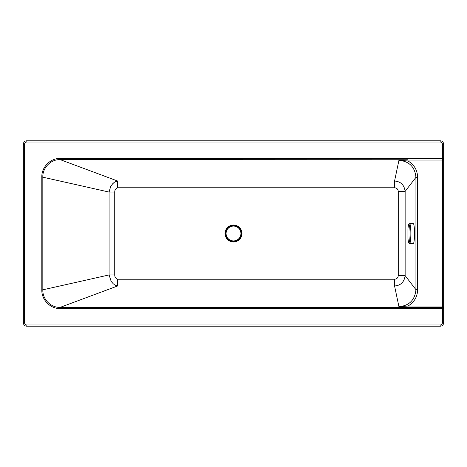 <?xml version="1.0" encoding="UTF-8"?>
<svg xmlns="http://www.w3.org/2000/svg" width="467" height="467" viewBox="0 0 467 467"><rect width="100%" height="100%" fill="white"/><g stroke="black" fill="none" stroke-linecap="round" stroke-linejoin="round"><path stroke-width="0.7" d="M414.503 231.188A3.088 0.385 90 0 1 414.632 233.494A3.088 0.385 90 0 1 414.509 235.771M440.188 326.211A3.462 3.462 0 0 0 443.65 322.75L443.65 144.25A3.462 3.462 0 0 0 440.188 140.789L26.812 140.789A3.462 3.462 0 0 0 23.35 144.25L23.35 322.75A3.462 3.462 0 0 0 26.812 326.211L440.188 326.211L440.188 324.979L26.812 324.979A2.224 2.224 0 0 1 24.588 322.75L24.588 144.25A2.224 2.224 0 0 1 26.812 142.021L440.188 142.021A2.224 2.224 0 0 1 442.412 144.25L442.412 158.424L60.167 158.424C50.29 158.179 41.551 167.174 41.82 176.952L41.82 290.048C41.557 299.89 50.354 308.827 60.167 308.576L60.167 307.374C51.02 307.759 42.52 299.4 42.824 290.048L42.824 176.952C42.515 167.665 50.961 159.247 60.167 159.626L117.637 181.033L117.637 187.769L394.562 187.769L394.562 181.033L117.637 181.033C113.51 182.148 114.106 182.795 112.763 183.665L110.679 186.409L109.085 192.065L114.724 192.065C114.765 189.952 115.734 188.516 117.637 187.769M394.562 187.769C396.787 187.968 398.024 189.17 398.269 191.371L405.14 191.371C404.264 184.932 400.739 181.488 394.562 181.033L398.929 160.304L408 160.963L442.412 160.963L442.412 307.374A1.238 1.203 0 0 1 443.65 308.576L442.412 308.576L442.412 322.75A2.224 2.224 0 0 1 440.188 324.979M41.82 290.048L109.085 274.935L114.724 274.935L114.724 192.065M398.269 191.371L398.269 275.629L405.14 275.629L405.14 191.371L415.934 177.332L415.934 289.668L417.656 289.668L417.656 177.332L415.934 177.332C414.953 166.993 409.285 161.313 398.929 160.304L408 159.761L408 160.963C414.188 164.676 417.405 170.128 417.656 177.332M41.82 176.952L109.085 192.065L109.085 274.935L111.146 281.362L113.3 283.831C114.497 284.526 114.012 285.045 117.637 285.967L117.637 279.231C115.74 278.49 114.765 277.054 114.724 274.935M398.269 275.629C398.018 277.836 396.781 279.038 394.562 279.231L394.562 285.967C400.715 285.53 404.241 282.086 405.14 275.629L415.934 289.668C414.953 300.007 409.285 305.687 398.929 306.696L394.562 285.967L117.637 285.967L60.167 307.374L442.412 307.374L442.412 308.576L60.167 308.576M443.65 306.037L408 306.037L408 307.239L442.412 307.239A1.238 1.203 180 0 1 443.65 308.442M417.656 289.668C417.405 296.872 414.188 302.324 408 306.037L398.929 306.696L408 307.239M60.167 158.424L60.167 159.626L408 159.761M409.635 223.675L413.313 223.675A9.889 1.226 90 0 1 413.464 223.751A9.889 1.226 90 0 1 414.538 234.177A9.889 1.226 90 0 1 413.313 243.453L409.635 243.453A9.889 1.226 90 0 1 409.617 243.453C408.497 242.332 408.788 244.673 407.936 238.462A9.188 1.138 90 0 0 409.15 242.536A9.188 1.138 90 0 0 410.032 234.703A9.188 1.138 90 0 0 409.045 224.446A9.188 1.138 90 0 0 407.936 228.672C408.829 222.461 408.304 225.059 409.617 223.675A9.889 1.226 90 0 1 409.635 223.675A9.889 1.226 90 0 1 409.787 223.751A9.889 1.226 90 0 1 410.849 234.79A9.889 1.226 90 0 1 409.635 243.453M233.5 226.081A7.419 7.419 0 0 0 226.081 233.5A7.419 7.419 0 0 0 233.5 240.919A7.419 7.419 0 0 0 240.919 233.5A7.419 7.419 0 0 0 233.5 226.081M225.614 233.5A7.886 7.886 0 0 0 233.5 241.386A7.886 7.886 0 0 0 241.386 233.5A7.886 7.886 0 0 0 233.5 225.614A7.886 7.886 0 0 0 225.614 233.5M241.585 233.5A8.085 8.085 0 0 0 233.5 225.415A8.085 8.085 0 0 0 225.415 233.5A8.085 8.085 0 0 0 233.5 241.585A8.085 8.085 0 0 0 241.585 233.5M225.036 233.5A8.464 8.464 0 0 0 233.5 241.964A8.464 8.464 0 0 0 241.964 233.5A8.464 8.464 0 0 0 233.5 225.036A8.464 8.464 0 0 0 225.036 233.5M394.562 279.231L117.637 279.231M26.812 324.979L26.812 326.211M443.65 322.75L442.412 322.75M24.588 322.75L23.35 322.75M24.588 144.25L23.35 144.25M26.812 142.021L26.812 140.789M440.188 142.021L440.188 140.789M442.412 144.25L443.65 144.25M442.412 158.424L443.65 158.424A1.238 1.203 180 0 1 442.412 159.626L442.412 158.424M443.65 160.963L442.412 160.963L442.412 159.761A1.238 1.203 180 0 0 443.65 158.558M407.936 228.672L407.936 238.462"/></g></svg>
